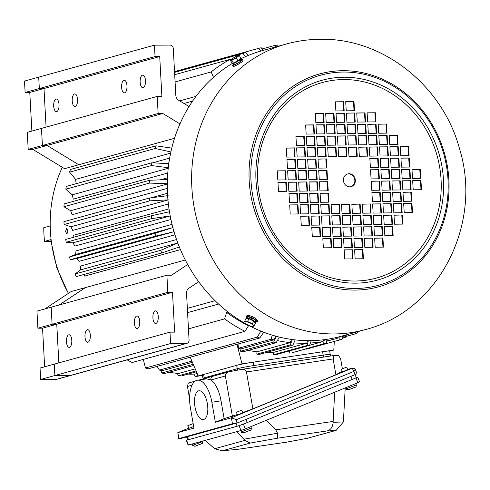 <?xml version="1.0" encoding="UTF-8"?>
<svg xmlns="http://www.w3.org/2000/svg" width="490" height="490" viewBox="0 0 490 490"><rect width="100%" height="100%" fill="white"/><g stroke="black" fill="none" stroke-linecap="round" stroke-linejoin="round"><path stroke-width="0.73" d="M193.673 426.576L188.821 428.352L187.799 425.675L193.152 423.623L187.799 425.675M242.513 412.905L237.448 414.914L236.425 412.237L241.778 410.185L236.425 412.237M347.447 369.815L342.381 371.824L341.359 369.154L346.712 367.096L341.359 369.154M203.656 419.507A14.565 6.37 81.4 0 1 203.326 419.581A14.565 6.37 81.4 0 1 194.922 406.504A14.565 6.37 81.4 0 1 198.664 390.842A14.565 6.37 81.4 0 1 198.995 390.775A14.565 6.37 81.4 0 1 207.399 403.852A14.565 6.37 81.4 0 1 203.656 419.507M355.226 374.574L356.983 373.741L355.379 369.57C355.532 368.872 354.558 368.382 352.469 368.094L352.469 368.094A2.291 2.058 -105.4 0 0 352.261 368.168L355.226 374.574L237.962 422.723L181.557 438.311L178.605 438.654L232.425 423.74L237.962 422.723M354.987 369.521C355.734 369.399 355.403 370.011 353.994 371.365L236.382 419.661L236.946 422.876M237.307 414.546L224.132 418.625L215.343 422.233L231.39 417.799L236.382 419.661M178.936 438.519L177.827 432.603L188.736 428.125L177.901 432.578L193.948 428.144L190.463 408.133A25.229 11.031 -98.6 0 1 197.409 380.228A25.229 11.031 -98.6 0 1 211.858 402.223L215.343 422.233M342.192 371.334L335.895 374.758L252.883 408.844L242.691 412.574M177.827 432.603L178.605 438.654M224.132 418.625L221.039 400.838A25.229 11.031 -98.6 0 0 210.865 379.995L206.59 378.85L197.409 380.228M225.376 375.989C225.308 373.888 226.619 372.474 229.302 371.738L213.009 376.222A3.442 3.087 74.6 0 0 210.865 379.995L225.376 375.989L232.401 416.341M229.302 371.738L241.35 369.435C244.112 369.129 245.815 369.974 246.458 371.959L252.883 408.844M241.35 369.435L334.07 355.489L338.418 355.33L340.611 358.662L342.351 368.658M335.895 374.758L333.139 358.925L334.07 355.489M189.624 398.983L187.443 386.469L188.289 383.051L195.173 381.147M202.854 379.413A3.442 3.087 -105.4 0 1 204.097 378.684L199.804 379.866M203.093 378.96L202.982 378.329A12.611 0.6 -9.9 0 1 204.189 377.851L237.258 368.719A12.611 0.6 -9.9 0 1 253.826 365.552L323.167 355.127A12.611 0.6 -9.9 0 1 330.248 354.442A12.611 0.6 170.1 0 0 323.167 355.127L253.826 365.552A12.611 0.6 170.1 0 0 237.258 368.719L204.189 377.851A12.611 0.6 170.1 0 0 202.982 378.329L202.395 374.948A12.611 0.6 170.1 0 1 203.601 374.47L236.67 365.332L237.509 370.171M348.439 389.74L346.381 389.072L348.672 389.721L355.183 387.216C355.936 387.192 356.291 386.457 356.248 385.005L355.777 383.566M356.248 385.005L346.252 388.84L346.73 389.47L346.381 389.072M329.035 354.919A12.611 0.6 170.1 0 0 330.248 354.442L329.66 351.054A12.611 0.6 170.1 0 0 322.579 351.74L323.51 357.081M254.163 367.506L253.232 362.165A12.611 0.6 170.1 0 0 236.67 365.332M253.232 362.165L322.579 351.74M266.401 420.267L275.735 429.834L277.518 433.197C277.744 436.192 277.622 437.876 277.162 438.256L250.176 443.089L223.005 450.598L236.388 449.52L286.515 442.182L307.475 438.256L335.025 430.643L327.283 430.918C330.866 429.797 332.802 426.931 333.096 422.319L334.676 392.233M335.025 430.643L336.109 430.398L343.398 421.951L333.096 422.319M307.475 438.256L336.109 430.398M345.211 387.902L343.398 421.951M236.388 449.52L221.964 450.727L214.681 448.73L205.169 440.406M223.005 450.598L221.964 450.727M250.176 443.089L244.933 440.375L214.681 448.73M277.518 433.197L243.91 439.224L244.933 440.375M243.91 439.224L236.59 431.727M356.218 377.465L357.724 377.086L359.574 381.894L357.823 382.727L245.282 428.94L240.958 430.514L188.442 445.03L188.093 445.085L186.243 440.277L187.615 439.604M245.282 428.94L243.432 424.126L237.448 426.165M243.432 424.126L355.973 377.913L357.823 382.727M357.724 377.086L355.973 377.913M188.258 439.757L186.243 440.277M251.07 318.2A3.038 0.925 25.2 0 1 251.676 318.451L251.97 319.651A4.588 1.397 25.2 0 1 254.965 322.591A4.588 1.397 25.2 0 1 254.861 322.726M251.793 317.992A4.588 1.397 25.2 0 1 255.572 321.305L254.965 322.591M246.629 318.825A4.588 1.397 25.2 0 1 246.666 318.684A4.588 1.397 25.2 0 1 247.101 318.377A4.588 1.397 25.2 0 1 251.192 319.272L251.003 317.661A4.588 1.397 25.2 0 0 247.707 317.091A4.588 1.397 25.2 0 0 247.272 317.398L246.666 318.684M251.676 318.433L251.842 320.105M246.825 318.347A5.733 1.746 25.2 0 1 246.231 316.914A5.733 1.746 25.2 0 1 246.776 316.528A5.733 1.746 25.2 0 1 253.03 318.212A5.733 1.746 25.2 0 1 256.607 321.789A5.733 1.746 25.2 0 1 256.062 322.181A5.733 1.746 25.2 0 1 255.125 322.249M246.231 316.914L246.697 315.921A5.733 1.746 25.2 0 1 247.242 315.536A5.733 1.746 25.2 0 1 253.495 317.22A5.733 1.746 25.2 0 1 257.072 320.803L256.607 321.789M355.121 374.617L356.248 377.545A8.03 0.38 159 0 1 352.157 379.481L247.223 422.57A8.03 0.38 159 0 1 237.142 426.251L188.515 439.689A8.03 0.38 159 0 1 187.701 439.824L186.586 436.921M257.428 320.319L257.079 320.282M248.798 325.452A148.158 133.047 74.6 0 0 309.447 340.666A148.158 133.047 74.6 0 0 340.948 336.336L365.258 329.617A148.158 133.047 -105.4 0 1 333.764 333.947A148.158 133.047 -105.4 0 1 193.758 204.967A148.158 133.047 -105.4 0 1 286.332 44.008L262.015 50.727A148.158 133.047 74.6 0 0 240.645 58.898M349.027 173.748A6.597 5.923 74.6 0 0 347.624 173.938A6.597 5.923 74.6 0 0 343.502 181.104A6.597 5.923 74.6 0 0 349.731 186.843A6.597 5.923 74.6 0 0 351.134 186.647A6.597 5.923 74.6 0 0 355.256 179.487A6.597 5.923 74.6 0 0 349.027 173.748M350.889 186.708A6.597 5.923 74.6 0 0 354.742 179.481A6.597 5.923 74.6 0 0 348.537 173.877A6.597 5.923 74.6 0 0 347.379 174.011M232.891 63.106A148.158 133.047 74.6 0 0 167.537 194.132A148.158 133.047 74.6 0 0 247.04 324.509M256.901 319.909L257.924 321.25L256.748 321.501M237.007 64.925L232.94 66.934L233.228 66.456M288.855 191.259L297.142 191.161L296.597 182.053L288.31 182.151L288.855 191.259M309.582 191.014L317.869 190.916L317.324 181.808L309.031 181.906L309.582 191.014M300.039 204.802L300.584 213.916L308.878 213.818L308.326 204.704L300.039 204.802M289.541 202.646L297.828 202.548L297.283 193.44L288.99 193.538L289.541 202.646M311.083 216.072L311.634 225.18L319.921 225.082L319.376 215.974L311.083 216.072M299.905 202.523L308.192 202.425L307.647 193.317L299.353 193.415L299.905 202.523M322.132 227.336L322.677 236.443L330.971 236.345L330.425 227.238L322.132 227.336M320.766 204.557L321.311 213.671L329.605 213.573L329.053 204.465L320.766 204.557M333.182 238.599L333.727 247.713L342.02 247.615L341.469 238.501L333.182 238.599M331.81 215.827L332.361 224.935L340.648 224.837L340.103 215.729L331.81 215.827M344.225 249.869L344.776 258.977L353.063 258.879L352.518 249.771L344.225 249.869M342.859 227.091L343.404 236.204L351.698 236.107L351.146 226.993L342.859 227.091M278.492 191.382L286.785 191.284L286.233 182.176L277.946 182.268L278.492 191.382M341.487 204.318L342.038 213.426L350.326 213.328L349.78 204.22L341.487 204.318M286.803 157.094L295.09 156.996L294.545 147.888L286.252 147.986L286.803 157.094M287.624 170.759L288.169 179.873L296.462 179.775L295.911 170.661L287.624 170.759M298.533 179.75L306.826 179.652L306.275 170.544L297.987 170.643L298.533 179.75M308.351 170.52L308.896 179.628L317.183 179.53L316.638 170.422L308.351 170.52M296.481 145.585L304.768 145.487L304.223 136.379L295.929 136.477L296.481 145.585M297.167 156.971L305.454 156.88L304.909 147.766L296.615 147.864L297.167 156.971M319.26 179.505L327.547 179.407L327.002 170.3L318.708 170.398L319.26 179.505M286.938 159.373L287.483 168.487L295.776 168.389L295.231 159.275L286.938 159.373M306.158 134.076L314.451 133.978L313.9 124.87L305.613 124.968L306.158 134.076M306.844 145.463L315.131 145.371L314.586 136.257L306.293 136.355L306.844 145.463M307.524 156.855L315.817 156.757L315.272 147.643L306.979 147.741L307.524 156.855M297.301 159.25L297.846 168.364L306.14 168.266L305.589 159.152L297.301 159.25M315.836 122.567L324.129 122.469L323.578 113.362L315.291 113.46L315.836 122.567M316.522 133.954L324.809 133.862L324.264 124.748L315.977 124.846L316.522 133.954M317.208 145.346L325.495 145.248L324.95 136.134L316.656 136.232L317.208 145.346M317.888 156.733L326.181 156.635L325.63 147.527L317.342 147.619L317.888 156.733M308.21 168.242L316.503 168.143L315.952 159.036L307.665 159.128L308.21 168.242M326.199 122.445L334.492 122.347L333.941 113.239L325.654 113.337L326.199 122.445M326.885 133.837L335.172 133.739L334.627 124.625L326.334 124.723L326.885 133.837M327.565 145.224L335.858 145.126L335.313 136.018L327.02 136.11L327.565 145.224M328.251 156.61L336.544 156.512L335.993 147.404L327.706 147.502L328.251 156.61M335.877 110.936L344.17 110.838L343.619 101.73L335.332 101.828L335.877 110.936M336.563 122.329L344.85 122.231L344.305 113.117L336.018 113.215L336.563 122.329M337.249 133.715L345.536 133.617L344.991 124.503L336.697 124.601L337.249 133.715M337.929 145.101L346.222 145.003L345.671 135.895L337.383 135.993L337.929 145.101M277.26 170.881L277.805 179.995L286.099 179.897L285.548 170.783L277.26 170.881M318.028 159.011L318.574 168.119L326.867 168.021L326.316 158.913L318.028 159.011M338.615 156.488L346.908 156.39L346.357 147.282L338.069 147.38L338.615 156.488M409.903 169.326L401.61 169.424L402.161 178.538L410.449 178.44L409.903 169.326L409.42 169.46L409.959 178.446M389.176 169.571L380.889 169.669L381.434 178.776L389.728 178.679L389.176 169.571L388.693 169.705L389.232 178.685M398.719 155.783L398.174 146.675L389.881 146.773L390.426 155.881L398.719 155.783M409.217 157.939L400.93 158.037L401.475 167.145L409.769 167.047L409.217 157.939L408.734 158.074L409.273 167.053M387.67 144.519L387.125 135.405L378.831 135.503L379.382 144.617L387.67 144.519M398.854 158.062L390.567 158.16L391.112 167.268L399.405 167.17L398.854 158.062L398.37 158.196L398.909 167.176M376.626 133.249L376.075 124.142L367.788 124.24L368.333 133.347L376.626 133.249M377.992 156.028L377.447 146.914L369.154 147.012L369.705 156.126L377.992 156.028M365.577 121.986L365.032 112.878L356.738 112.97L357.29 122.084L365.577 121.986M366.949 144.758L366.398 135.65L358.11 135.748L358.656 144.856L366.949 144.758M354.533 110.722L353.982 101.608L345.695 101.706L346.24 110.814L354.533 110.722M355.899 133.494L355.354 124.387L347.061 124.485L347.612 133.592L355.899 133.494M420.267 169.203L411.974 169.301L412.525 178.415L420.812 178.317L420.267 169.203L419.777 169.338L420.316 178.323M357.265 156.267L356.72 147.159L348.433 147.257L348.978 156.365L357.265 156.267M411.955 203.491L403.668 203.589L404.213 212.697L412.5 212.599L411.955 203.491L403.674 203.718M411.135 189.826L410.589 180.718L402.296 180.81L402.847 189.924L411.135 189.826M400.226 180.835L391.933 180.933L392.484 190.047L400.771 189.949L400.226 180.835L391.945 181.061M390.408 190.071L389.862 180.957L381.569 181.055L382.12 190.163L390.408 190.071M402.278 215L393.985 215.098L394.536 224.206L402.823 224.108L402.278 215L393.997 215.226M401.592 203.613L393.305 203.711L393.85 212.819L402.143 212.721L401.592 203.613L393.311 203.84M379.499 181.079L371.212 181.178L371.757 190.285L380.044 190.187L379.499 181.079L371.218 181.306M411.821 201.212L411.269 192.105L402.982 192.203L403.527 201.31L411.821 201.212M392.6 226.509L384.307 226.607L384.858 235.715L393.145 235.617L392.6 226.509L384.319 226.735M391.914 215.122L383.627 215.22L384.172 224.328L392.459 224.23L391.914 215.122L383.633 215.349M391.228 203.736L382.941 203.828L383.486 212.942L391.78 212.844L391.228 203.736L382.947 203.956M401.457 201.335L400.906 192.227L392.619 192.319L393.164 201.433L401.457 201.335M382.923 238.018L374.63 238.116L375.181 247.223L383.468 247.125L382.923 238.018L374.636 238.244M382.237 226.631L373.944 226.729L374.495 235.837L382.782 235.739L382.237 226.631L373.956 226.858M381.551 215.245L373.264 215.343L373.809 224.451L382.102 224.353L381.551 215.245L373.27 215.471M380.865 203.852L372.578 203.95L373.123 213.064L381.416 212.966L380.865 203.852L372.584 204.079M390.548 192.343L382.255 192.441L382.806 201.555L391.094 201.457L390.548 192.343L382.261 192.57M372.559 238.14L364.266 238.238L364.817 247.346L373.104 247.248L372.559 238.14L364.278 238.367M371.873 226.754L363.586 226.852L364.131 235.96L372.418 235.862L371.873 226.754L363.592 226.98M371.187 215.361L362.9 215.459L363.445 224.573L371.738 224.475L371.187 215.361L362.906 215.588M370.507 203.975L362.214 204.073L362.759 213.187L371.053 213.089L370.507 203.975L362.22 204.201M362.882 249.649L354.589 249.747L355.14 258.855L363.427 258.757L362.882 249.649L354.595 249.876M362.196 238.263L353.902 238.361L354.454 247.468L362.741 247.37L362.196 238.263L353.915 238.489M361.51 226.876L353.223 226.968L353.768 236.082L362.061 235.984L361.51 226.876L353.229 227.097M360.824 215.484L352.537 215.582L353.082 224.696L361.375 224.598L360.824 215.484L352.543 215.71M421.498 189.704L420.947 180.596L412.66 180.694L413.205 189.802L421.498 189.704M380.73 201.58L380.185 192.466L371.892 192.564L372.443 201.672L380.73 201.58M360.144 204.097L351.851 204.195L352.402 213.303L360.689 213.205L360.144 204.097L351.863 204.324M378.133 158.307L369.84 158.399L370.385 167.513L378.678 167.415L378.133 158.307L377.643 158.442L378.182 167.421M356.585 144.881L356.034 135.773L347.747 135.871L348.292 144.979L356.585 144.881M355.213 122.108L354.668 112.994L346.375 113.092L346.926 122.206L355.213 122.108M367.629 156.151L367.084 147.037L358.79 147.135L359.341 156.243L367.629 156.151M366.263 133.372L365.712 124.264L357.424 124.362L357.97 133.47L366.263 133.372M389.042 167.292L388.49 158.184L380.203 158.282L380.748 167.39L389.042 167.292M377.306 144.642L376.761 135.528L368.474 135.626L369.019 144.734L377.306 144.642M375.94 121.863L375.395 112.755L367.102 112.853L367.653 121.961L375.94 121.863M388.356 155.906L387.81 146.798L379.517 146.89L380.069 156.004L388.356 155.906M386.99 133.133L386.438 124.019L378.151 124.117L378.697 133.225L386.99 133.133M379.364 178.801L378.813 169.693L370.526 169.791L371.071 178.899L379.364 178.801M398.033 144.397L397.488 135.289L389.195 135.381L389.746 144.495L398.033 144.397M400.085 178.562L399.54 169.448L391.253 169.546L391.798 178.654L400.085 178.562M409.083 155.661L408.531 146.553L400.244 146.651L400.789 155.759L409.083 155.661M320.625 202.284L328.919 202.186L328.367 193.072L320.08 193.17L320.625 202.284M342.173 215.704L342.718 224.812L351.012 224.72L350.466 215.606L342.173 215.704M343.545 238.477L344.09 247.591L352.377 247.493L351.832 238.385L343.545 238.477M331.13 204.44L331.675 213.548L339.962 213.45L339.417 204.342L331.13 204.44M332.496 227.213L333.041 236.321L341.334 236.229L340.783 227.115L332.496 227.213M309.717 193.293L310.262 202.401L318.555 202.309L318.01 193.195L309.717 193.293M321.446 215.949L321.997 225.057L330.285 224.959L329.739 215.851L321.446 215.949M322.818 238.722L323.363 247.83L331.657 247.738L331.105 238.624L322.818 238.722M310.403 204.679L310.948 213.793L319.241 213.695L318.69 204.581L310.403 204.679M311.769 227.458L312.32 236.566L320.607 236.468L320.062 227.36L311.769 227.458M319.394 181.784L319.946 190.892L328.233 190.8L327.688 181.686L319.394 181.784M300.725 216.188L301.27 225.302L309.564 225.204L309.012 216.09L300.725 216.188M298.667 182.029L299.219 191.137L307.506 191.039L306.961 181.931L298.667 182.029M289.676 204.924L290.221 214.032L298.514 213.934L297.969 204.826L289.676 204.924M296.597 182.053L296.113 182.188L296.652 191.167M288.316 182.28L296.113 182.188M317.324 181.808L316.834 181.943L317.379 190.922M309.043 182.035L316.834 181.943M300.045 204.93L308.326 204.704M307.843 204.838L308.382 213.824M297.283 193.44L296.793 193.575L297.338 202.554M289.002 193.666L296.793 193.575M311.095 216.2L319.376 215.974M318.892 216.108L319.431 225.088M307.647 193.317L307.157 193.452L307.696 202.431M299.359 193.544L307.157 193.452M322.138 227.464L330.425 227.238M329.935 227.372L330.474 236.352M320.772 204.685L329.053 204.465M328.57 204.6L329.109 213.579M333.188 238.728L341.469 238.501M340.985 238.636L341.524 247.621M331.816 215.955L340.103 215.729M339.613 215.863L340.152 224.843M344.237 249.998L352.518 249.771M352.028 249.906L352.573 258.885M342.865 227.219L351.146 226.993M350.662 227.127L351.201 236.113M286.233 182.176L285.75 182.305L286.289 191.29M277.953 182.396L285.75 182.305M341.499 204.446L349.78 204.22M349.29 204.355L349.836 213.334M294.6 157.002L294.055 148.023L294.545 147.888M294.055 148.023L286.264 148.115M295.911 170.661L287.63 170.888M295.966 179.781L295.427 170.796M306.33 179.659L305.791 170.679L306.275 170.544M305.791 170.679L297.993 170.771M316.638 170.422L308.357 170.649M316.693 179.536L316.154 170.557M304.278 145.493L303.739 136.514L304.223 136.379M303.739 136.514L295.942 136.606M304.958 156.886L304.419 147.9L304.909 147.766M304.419 147.9L296.622 147.992M327.057 179.414L326.518 170.434L327.002 170.3M326.518 170.434L318.721 170.526M295.231 159.275L286.944 159.501M295.28 168.395L294.741 159.409M313.955 133.984L313.416 125.005L313.9 124.87M313.416 125.005L305.619 125.097M314.641 145.377L314.096 136.392L314.586 136.257M314.096 136.392L306.305 136.483M315.321 156.763L314.782 147.778L315.272 147.643M314.782 147.778L306.985 147.87M305.589 159.152L297.308 159.379M305.644 168.272L305.105 159.287M323.633 122.476L323.094 113.496L323.578 113.362M323.094 113.496L315.297 113.588M324.319 133.862L323.78 124.883L324.264 124.748M323.78 124.883L315.983 124.975M324.999 145.254L324.46 136.269L324.95 136.134M324.46 136.269L316.669 136.361M325.685 156.641L325.146 147.662L325.63 147.527M325.146 147.662L317.349 147.747M316.007 168.15L315.468 159.17L315.952 159.036M315.468 159.17L307.671 159.256M333.996 122.353L333.457 113.374L333.941 113.239M333.457 113.374L325.66 113.466M334.682 133.746L334.137 124.76L334.627 124.625M334.137 124.76L326.346 124.852M335.362 145.132L334.823 136.147L335.313 136.018M334.823 136.147L327.026 136.238M336.048 156.518L335.509 147.539L335.993 147.404M335.509 147.539L327.712 147.631M343.674 110.844L343.135 101.865L343.619 101.73M343.135 101.865L335.338 101.957M344.36 122.237L343.821 113.251L344.305 113.117M343.821 113.251L336.024 113.343M345.04 133.623L344.501 124.638L344.991 124.503M344.501 124.638L336.71 124.73M345.726 145.009L345.187 136.03L345.671 135.895M345.187 136.03L337.39 136.122M285.548 170.783L277.267 171.01M285.603 179.904L285.064 170.918M326.316 158.913L318.035 159.14M326.371 168.027L325.832 159.048M346.412 156.396L345.873 147.417L346.357 147.282M345.873 147.417L338.076 147.508M401.622 169.552L409.42 169.46M380.895 169.797L388.693 169.705M389.887 146.902L398.174 146.675M397.684 146.81L398.223 155.789M400.936 158.166L408.734 158.074M378.844 135.632L387.125 135.405M386.641 135.54L387.18 144.526M390.573 158.288L398.37 158.196M367.794 124.368L376.075 124.142M375.591 124.276L376.13 133.256M369.166 147.141L377.447 146.914M376.957 147.049L377.502 156.034M356.751 113.098L365.032 112.878M364.542 113.012L365.081 121.992M358.116 135.877L366.398 135.65M365.914 135.785L366.453 144.764M345.701 101.834L353.982 101.608M353.498 101.742L354.037 110.728M347.067 124.613L355.354 124.387M354.864 124.521L355.403 133.501M411.986 169.43L419.777 169.338M348.439 147.386L356.72 147.159M356.236 147.294L356.775 156.273M412.01 212.605L411.471 203.626M410.589 180.718L402.302 180.939M410.638 189.832L410.099 180.847M400.275 189.955L399.736 180.969M389.862 180.957L381.581 181.184M389.918 190.077L389.372 181.092M402.333 224.114L401.794 215.135M401.647 212.727L401.108 203.748M379.554 190.194L379.015 181.214M411.269 192.105L402.988 192.331M411.324 201.219L410.785 192.239M392.655 235.623L392.11 226.643M391.969 224.236L391.43 215.257M391.283 212.85L390.744 203.871M400.906 192.227L392.625 192.448M400.961 201.341L400.422 192.362M382.972 247.132L382.433 238.152M382.292 235.745L381.753 226.766M381.606 224.359L381.067 215.38M380.92 212.972L380.381 203.987M390.597 201.464L390.058 192.478M372.614 247.254L372.069 238.275M371.928 235.868L371.389 226.888M371.242 224.481L370.703 215.496M370.556 213.095L370.017 204.11M362.931 258.763L362.392 249.784M362.251 247.377L361.712 238.397M361.565 235.99L361.026 227.005M360.879 224.604L360.34 215.618M420.947 180.596L412.666 180.822M421.002 189.71L420.463 180.73M380.185 192.466L371.904 192.693M380.234 201.586L379.695 192.601M360.193 213.211L359.654 204.232M369.846 158.527L377.643 158.442M347.753 136L356.034 135.773M355.55 135.908L356.089 144.887M346.387 113.221L354.668 112.994M354.178 113.129L354.723 122.114M358.803 147.263L367.084 147.037M366.6 147.172L367.139 156.157M357.43 124.491L365.712 124.264M365.228 124.399L365.767 133.378M380.209 158.411L388.49 158.184M388.007 158.319L388.546 167.298M368.48 135.755L376.761 135.528M376.277 135.663L376.816 144.648M367.108 112.982L375.395 112.755M374.905 112.89L375.444 121.869M379.523 147.018L387.81 146.798M387.321 146.933L387.86 155.912M378.158 124.246L386.438 124.019M385.955 124.154L386.494 133.133M370.532 169.92L378.813 169.693M378.329 169.828L378.868 178.807M389.207 135.51L397.488 135.289M396.998 135.418L397.543 144.403M391.259 169.675L399.54 169.448M399.056 169.583L399.595 178.562M400.25 146.78L408.531 146.553M408.048 146.688L408.587 155.667M328.367 193.072L327.884 193.207L328.423 202.192M320.086 193.299L327.884 193.207M342.179 215.833L350.466 215.606M349.976 215.741L350.515 224.72M343.551 238.606L351.832 238.385M351.348 238.52L351.887 247.499M331.136 204.569L339.417 204.342M338.933 204.477L339.472 213.456M332.502 227.342L340.783 227.115M340.299 227.25L340.838 236.235M309.723 193.421L318.01 193.195M317.52 193.329L318.059 202.315M321.458 216.078L329.739 215.851M329.249 215.986L329.795 224.965M322.824 238.851L331.105 238.624M330.621 238.759L331.16 247.744M310.409 204.808L318.69 204.581M318.206 204.716L318.745 213.701M311.775 227.587L320.062 227.36M319.572 227.495L320.111 236.474M319.4 181.913L327.688 181.686M327.198 181.821L327.737 190.806M300.731 216.317L309.012 216.09M308.529 216.225L309.068 225.21M298.68 182.157L306.961 181.931M306.477 182.066L307.016 191.045M289.682 205.053L297.969 204.826M297.479 204.961L298.018 213.94M232.983 63.106L233.485 63.235A3.865 0.478 -30.2 0 0 233.846 63.186A3.865 0.478 -30.2 0 0 237.528 61.354A3.865 0.478 -30.2 0 0 240.112 59.376L240.241 58.916M236.278 57.967L237.699 56.583A4.588 0.564 149.8 0 1 233.908 58.941A4.588 0.564 149.8 0 1 230.974 60.166A4.588 0.564 149.8 0 1 230.943 59.811A4.588 0.564 149.8 0 1 231.837 59.039A4.588 0.564 149.8 0 1 235.629 56.681A4.588 0.564 149.8 0 1 238.238 55.517A4.588 0.564 149.8 0 1 238.397 55.474A4.588 0.564 149.8 0 1 238.563 55.456L238.563 55.456A4.588 0.564 149.8 0 1 237.699 56.583L239.377 55.646L240.964 58.371L237.864 60.699L233.381 63.088L232.003 63.149L230.416 60.417L231.795 60.356L236.278 57.967L237.864 60.699M233.381 63.088L231.795 60.356M239.377 55.646L238.563 55.456M230.943 59.811L230.416 60.417M194.879 446.268L193.048 445.575L195.112 446.243M202.554 441.129L202.689 441.533L192.693 445.367L193.17 445.992L192.821 445.6M243.506 432.829L241.674 432.143L243.738 432.811M250.843 426.655L251.315 428.095L241.319 431.929L241.797 432.554L241.448 432.162M241.264 59.86A5.733 0.711 149.8 0 1 241.846 59.664A5.733 0.711 149.8 0 1 242.47 59.651A5.733 0.711 149.8 0 1 238.942 62.5A5.733 0.711 149.8 0 1 233.179 65.403A5.733 0.711 149.8 0 1 232.554 65.415A5.733 0.711 149.8 0 1 233.332 64.472M242.47 59.651L243.04 60.638A5.733 0.711 149.8 0 1 239.512 63.486A5.733 0.711 149.8 0 1 233.748 66.383A5.733 0.711 149.8 0 1 233.13 66.395L232.554 65.415M254.365 322.04L254.292 321.857A3.865 1.176 -154.8 0 0 253.673 321.079L255.364 323.418L254.071 326.162L252.368 323.804L253.661 321.06L248.883 318.77L245.809 318.843L244.516 321.587L245.263 322.99A4.588 1.397 25.2 0 1 245.478 321.838A4.588 1.397 25.2 0 1 245.949 321.771L244.516 321.587M253.649 321.054A3.865 1.176 -154.8 0 0 247.689 318.733A3.865 1.176 -154.8 0 0 247.664 318.739A3.865 1.176 -154.8 0 0 247.64 318.745M252.368 323.804L247.597 321.514L248.883 318.77M247.597 321.514L245.949 321.771A4.588 1.397 25.2 0 1 249.876 322.879A4.588 1.397 25.2 0 1 253.116 325.207A4.588 1.397 25.2 0 1 252.43 326.42L254.071 326.162M245.263 322.99L246.672 324.264A4.588 1.397 25.2 0 1 245.263 322.99M250.666 326.144L252.43 326.42A4.588 1.397 25.2 0 1 250.666 326.144A4.588 1.397 25.2 0 1 248.504 325.311A4.588 1.397 25.2 0 1 246.672 324.264M232.805 63.559L233.546 64.839A4.588 0.564 149.8 0 0 234.042 64.827A4.588 0.564 149.8 0 0 240.639 61.158L239.377 60.264A4.588 0.564 149.8 0 1 233.301 63.547A4.588 0.564 149.8 0 1 232.805 63.559A4.588 0.564 149.8 0 1 233.069 63.124M240.229 58.959A4.588 0.564 149.8 0 1 240.235 58.959A4.588 0.564 149.8 0 1 240.737 58.947A4.588 0.564 149.8 0 1 239.892 59.878L241.043 60.821L240.51 61.06M240.737 58.947L241.478 60.227A4.588 0.564 149.8 0 1 241.043 60.821M238.875 60.484L239.377 60.264M239.892 59.878L239.402 60.092M59.033 104.591A6.309 2.695 -90.3 0 0 56.332 99.023A6.309 2.695 -90.3 0 0 53.686 106.073A6.309 2.695 -90.3 0 0 56.387 111.64A6.309 2.695 -90.3 0 0 59.033 104.591M77.561 99.47A6.309 2.695 -90.3 0 0 74.86 93.902A6.309 2.695 -90.3 0 0 72.214 100.952A6.309 2.695 -90.3 0 0 74.915 106.52A6.309 2.695 -90.3 0 0 77.561 99.47M126.965 85.817A6.309 2.695 -90.3 0 0 124.264 80.25A6.309 2.695 -90.3 0 0 121.618 87.3A6.309 2.695 -90.3 0 0 124.319 92.867A6.309 2.695 -90.3 0 0 126.965 85.817M145.493 80.697A6.309 2.695 -90.3 0 0 142.792 75.129A6.309 2.695 -90.3 0 0 140.146 82.179A6.309 2.695 -90.3 0 0 142.847 87.747A6.309 2.695 -90.3 0 0 145.493 80.697M152.911 317.912A6.309 2.695 89.7 0 1 155.557 310.868A6.309 2.695 89.7 0 1 158.258 316.436A6.309 2.695 89.7 0 1 155.612 323.48A6.309 2.695 89.7 0 1 152.911 317.912M134.383 323.033A6.309 2.695 89.7 0 1 137.029 315.989A6.309 2.695 89.7 0 1 139.736 321.556A6.309 2.695 89.7 0 1 137.09 328.6A6.309 2.695 89.7 0 1 134.383 323.033M84.978 336.685A6.309 2.695 89.7 0 1 87.624 329.641A6.309 2.695 89.7 0 1 90.325 335.209A6.309 2.695 89.7 0 1 87.686 342.253A6.309 2.695 89.7 0 1 84.978 336.685M66.45 341.806A6.309 2.695 89.7 0 1 69.096 334.762A6.309 2.695 89.7 0 1 71.803 340.329A6.309 2.695 89.7 0 1 69.157 347.373A6.309 2.695 89.7 0 1 66.45 341.806M197.194 373.472L194.922 374.097A149.076 133.874 -105.4 0 1 191.602 374.158A149.076 133.874 -105.4 0 1 187.97 374.121M266.339 352.463L273.218 352.463L306.764 343.19L307.457 340.66M293.871 342.92A149.076 133.874 74.6 0 0 303.439 343.251A149.076 133.874 74.6 0 0 306.764 343.19M168.37 203.975L72.667 230.423L70.879 226.797L64.098 224.512A146.78 131.816 -105.4 0 1 64.012 223.085A146.78 131.816 -105.4 0 1 63.945 221.664L149.524 198.015A146.78 131.816 74.6 0 0 149.683 200.857L168.364 199.853M65.538 231.537L66.677 228.334L67.969 230.864L66.885 234.067L65.538 231.537M32.867 149.389L47.071 145.463L42.416 145.481L41.491 128.398L27.275 132.331L28.2 149.413L32.867 149.389L64.558 168.683L78.761 164.756A129.581 116.369 -105.4 0 1 78.761 164.744M62.297 167.304A129.581 116.369 74.6 0 0 68.435 293.363M44.915 308.927L71.209 291.532L185.306 260M174.526 138.29L78.774 164.75L47.071 145.463L78.774 164.75M59.131 304.994L85.425 287.599A129.581 116.369 -105.4 0 1 85.413 287.606L59.119 305M50.978 241.35L44.51 241.374A122.702 110.189 -105.4 0 1 43.769 227.709L50.2 225.933M44.51 241.374L51.101 239.555M68.355 293.418L56.803 267.889L50.88 240.449L51.168 240.125M25.119 92.469L39.323 88.543L38.704 77.157L24.5 81.083L25.119 92.469L29.78 92.451L43.984 88.525L46.078 127.131L44.002 88.519L159.716 56.54L161.878 96.401L157.21 96.42L158.135 113.502L162.803 113.484L179.946 123.921M29.78 92.451L31.875 131.057M189.036 106.563L178.672 100.254A5.733 5.151 -105.4 0 1 175.818 95.336L173.282 48.504A3.442 3.087 74.6 0 0 169.987 45.105L154.436 45.172L38.716 77.151L39.335 88.543L43.984 88.525M28.2 149.413L42.403 145.487L47.071 145.463L162.803 113.484M41.479 128.405L42.403 145.487M187.707 264.514L171.555 275.196L166.894 275.215L167.819 292.297L172.486 292.279L174.642 332.134L169.975 332.159L170.594 343.545L186.145 343.472A3.442 3.087 74.6 0 0 186.874 343.374A3.442 3.087 74.6 0 0 189.067 340.042L186.531 293.21A5.733 5.151 -105.4 0 1 188.858 288.267L198.707 281.75M154.436 45.172L155.048 56.564L159.716 56.54M188.466 328.863L224.536 318.892L226.637 312.424L228.046 312.038M213.481 77.291L211.166 71.957L175.089 81.928M174.697 74.688L230.239 59.339L230.753 60.025M249.079 325.599L248.528 325.752L244.963 331.332L132.153 362.508A151.367 135.932 74.6 0 1 127.143 359.88M226.637 312.424A144.489 129.752 74.6 0 0 248.528 325.752M224.536 318.892A151.367 135.932 74.6 0 0 244.963 331.332M180.455 249.624L84.672 276.097L83.692 274.541M177.98 242.96L160.708 250.304A146.78 131.816 74.6 0 0 161.78 252.963L179.573 246.911M161.78 252.963L76.201 276.611A146.78 131.816 -105.4 0 1 75.123 273.959L80.495 269.898L80.611 266.052L176.547 239.537M174.973 234.826L79.006 261.348L76.636 258.604L70.26 259.712A146.78 131.816 -105.4 0 1 69.482 256.95L75.478 254.494L76.066 250.898L172.039 224.371M172.964 227.55L155.067 233.301A146.78 131.816 74.6 0 0 155.845 236.064L174.115 231.66M170.924 219.526L74.982 246.041L72.875 242.838L66.205 242.256A146.78 131.816 -105.4 0 1 65.74 239.432L151.318 215.784A146.78 131.816 74.6 0 0 151.79 218.607L170.361 215.9M169.663 211.692L151.318 215.784M73.145 237.387L73.206 235.353L169.013 208.875M168.131 195.614L149.524 198.015M167.329 188.393L72.091 214.712L70.67 210.712L63.963 206.731A146.78 131.816 -105.4 0 1 64.129 203.907L149.713 180.253A146.78 131.816 74.6 0 0 149.548 183.082L167.311 183.738M167.409 179.597L149.713 180.253M167.782 173.025L73.261 199.148L72.244 194.83L65.813 189.189A146.78 131.816 -105.4 0 1 66.291 186.427L151.876 162.772A146.78 131.816 74.6 0 0 151.398 165.54L168.284 167.703M168.793 163.678L151.876 162.772M76.164 183.958L75.595 179.383L69.611 172.143A146.78 131.816 -105.4 0 1 70.395 169.479L155.979 145.83A146.78 131.816 74.6 0 0 155.195 148.488L170.875 151.955M171.763 148.115L155.979 145.83M169.975 332.159L54.261 364.137L54.874 375.524L70.425 375.45A3.442 3.087 74.6 0 0 71.16 375.352L186.874 343.374M166.894 275.215L51.174 307.193L52.099 324.276L56.767 324.257L58.855 362.863M155.048 56.564L39.335 88.543L44.002 88.519M211.166 71.957A151.367 135.932 -105.4 0 1 230.239 59.339M344.568 336.832L345.18 337.53L346.301 336.354M199.712 375.726L197.782 376.259A151.367 135.932 -105.4 0 1 195.198 376.369L193.801 374.127M355.207 332.392L355.219 333.892A151.367 135.932 74.6 0 0 357.547 332.765L357.596 331.73M342.559 336.581A149.076 133.874 74.6 0 0 349.18 334.058M340.023 336.587L339.741 339.925A151.367 135.932 74.6 0 0 342.192 339.129L342.663 335.858M326.726 340.893A149.076 133.874 74.6 0 0 335.129 338.896A149.076 133.874 74.6 0 0 338.976 337.763L339.049 336.844M324.337 339.68L323.602 343.802A151.367 135.932 74.6 0 0 326.138 343.343L327.106 339.288M310.415 343.018A149.076 133.874 74.6 0 0 323.075 341.567L323.388 339.797M308.351 340.666L307.04 345.462A151.367 135.932 74.6 0 0 309.625 345.352L311.211 340.642M292.297 339.539L290.307 344.887A151.367 135.932 74.6 0 0 292.904 345.119L295.201 339.901M277.352 340.599A149.076 133.874 74.6 0 0 290.282 342.608L291.47 339.423M276.397 336.33L273.653 342.075A151.367 135.932 74.6 0 0 276.219 342.657L279.288 337.071M272.14 335.111L271.307 339.19A149.076 133.874 74.6 0 0 273.879 339.827L275.65 336.128M260.864 331.087L257.317 337.077A151.367 135.932 74.6 0 0 259.822 337.996L263.706 332.208M259.822 337.996L147.98 368.903A151.367 135.932 -105.4 0 1 145.481 367.984L143.282 359.433M192.417 362.337L162.043 370.734A149.076 133.874 -105.4 0 1 159.464 370.097L157.07 366.391M193.752 365.448L164.377 373.564A151.367 135.932 -105.4 0 1 161.81 372.982L160.861 370.446M195.222 368.878L178.446 373.515A149.076 133.874 -105.4 0 1 169.221 372.222M196.466 371.775L181.061 376.032A151.367 135.932 -105.4 0 1 178.47 375.793L177.276 373.392M160.708 250.304L75.123 273.959M155.845 236.064L70.26 259.712M155.067 233.301L69.482 256.95M151.79 218.607L66.205 242.256M149.683 200.857L64.098 224.512M149.548 183.082L63.963 206.731M151.398 165.54L65.813 189.189M155.195 148.488L69.611 172.143M42.416 145.481L158.135 113.502M41.491 128.398L157.21 96.42M54.874 375.524L170.594 343.545M172.486 292.279L56.767 324.257M37.883 328.208L42.55 328.184L56.754 324.257L52.087 324.282L51.162 307.199L36.958 311.125L37.883 328.208L167.819 292.297M275.968 46.869L275.074 45.374L262.224 48.926M278.387 46.201L277.646 45.117A151.367 135.932 74.6 0 0 275.074 45.374M260.741 51.083L258.732 48.332L174.532 71.601M263.393 50.341L261.231 47.732A151.367 135.932 74.6 0 0 258.732 48.332M245.662 56.552L242.948 53.477L174.575 72.373M248.24 55.45L245.349 52.54A151.367 135.932 74.6 0 0 242.948 53.477M345.18 337.53L342.308 338.327M198.095 375.573L195.198 376.369M355.219 333.892L342.437 337.42M339.741 339.925L306.066 349.229L305.981 348.917M323.602 343.802L292.365 352.678L326.138 343.343M309.649 345.279L323.075 341.567M289.823 353.137L289.48 350.92M307.04 345.462L273.322 354.785L275.888 354.674L309.625 345.352M273.322 354.785L273.218 352.463M290.307 344.887L256.821 354.141L259.369 354.393L292.904 345.119M256.821 354.141L256.962 351.814L290.282 342.608M247.94 350.473L256.962 351.814M273.653 342.075L240.553 351.22L243.052 351.82L276.219 342.657M240.553 351.22L240.951 348.929L273.879 339.827M271.307 339.19L238.452 348.268L240.951 348.929M238.042 344.011L238.452 348.268M236.97 344.305L242.017 363.856L333.794 350.056L334.303 341.426M257.317 337.077L145.481 367.984M159.464 370.097L191.902 361.13M202.456 375.316L198.254 375.946L190.224 357.222M193.256 364.291L161.81 372.982M196.098 370.924L178.47 375.793M174.556 72.104L245.349 52.54M333.794 350.056L329.678 351.189M198.254 375.946L242.017 363.856M54.261 364.137L40.045 368.063L40.658 379.45L54.862 375.53L70.413 375.456A3.442 3.087 74.6 0 0 71.142 375.358A3.442 3.087 74.6 0 0 71.154 375.352M40.658 379.45L56.209 379.382A3.442 3.087 74.6 0 0 56.938 379.278L71.142 375.358M54.249 364.137L54.862 375.53M56.754 324.257L58.843 362.87M42.55 328.184L44.639 366.796M232.425 423.74L231.39 417.799L352.261 368.168L347.612 369.454M221.039 400.838L211.858 402.223M333.139 358.925L246.458 371.959M187.443 386.469L192.049 385.195M333.984 355.507L241.833 369.362M204.324 378.617L203.601 374.47M348.813 389.685L355.226 387.143M327.283 430.918L277.162 438.256M333.12 421.431L275.735 429.834M239.114 425.706L240.958 430.514M188.442 445.03L186.598 440.216M247.223 422.57L246.017 419.416M235.996 423.268L237.142 426.251M352.157 379.481L350.95 376.326M188.515 439.689L187.37 436.706M448.895 179.928A110.446 99.188 -105.4 0 1 354.987 290.074A110.446 99.188 -105.4 0 1 249.196 180.841A110.446 99.188 -105.4 0 1 343.104 70.701A110.446 99.188 -105.4 0 1 448.895 179.928M448.019 179.812A108.964 97.853 74.6 0 0 343.649 72.042A108.964 97.853 74.6 0 0 250.996 180.706A108.964 97.853 74.6 0 0 355.373 288.469A108.964 97.853 74.6 0 0 448.019 179.812M443.462 179.769A103.678 93.106 -105.4 0 1 355.305 283.159A103.678 93.106 -105.4 0 1 256 180.62A103.678 93.106 -105.4 0 1 344.158 77.23A103.678 93.106 -105.4 0 1 443.462 179.769M441.08 179.873A101.436 91.091 74.6 0 0 343.925 79.558A101.436 91.091 74.6 0 0 257.679 180.712A101.436 91.091 74.6 0 0 354.834 281.027A101.436 91.091 74.6 0 0 441.08 179.873M195.253 446.206L201.666 443.671M243.879 432.774L250.292 430.232M166.049 163.531L168.921 162.741M160.046 179.873L167.482 177.815M187.352 308.357L215.079 300.695M192.576 101.118L183.989 103.488M151.067 197.813L167.494 193.274M169.663 158.123L152.672 162.815M218.607 304.045L187.584 312.62M179.683 100.873L195.976 96.371M177.803 243.009L80.495 269.898M76.636 258.604L174.017 231.69M172.86 227.581L75.478 254.494M72.875 242.838L170.202 215.943M70.879 226.797L167.96 199.963M70.67 210.712L167.311 184.001M72.244 194.83L168.223 168.303M75.595 179.383L170.624 153.119M186.145 343.472L70.425 375.45M56.209 379.382L70.413 375.456M347.606 369.435L352.469 368.094M213.009 376.222L204.097 378.684M330.523 356.022L330.248 354.442M346.712 367.096L347.735 369.772M346.252 388.84L345.738 387.688M307.806 438.207L286.479 442.201L236.033 449.587M365.258 329.617C439.199 311.021 482.73 223.587 459.62 149.089C443.07 86.448 383.793 38.067 320.717 39.274C309.037 39.329 297.571 40.909 286.332 44.008M202.689 441.533C202.731 442.978 202.376 443.72 201.623 443.744L194.879 446.317M192.693 445.367L192.092 444.02M241.778 410.185L242.801 412.856M251.315 428.095C251.358 429.546 251.003 430.281 250.249 430.306L243.506 432.878M241.319 431.929L240.719 430.581M50.182 223.318L50.139 225.951M326.64 341.242L335.129 338.896"/></g></svg>
